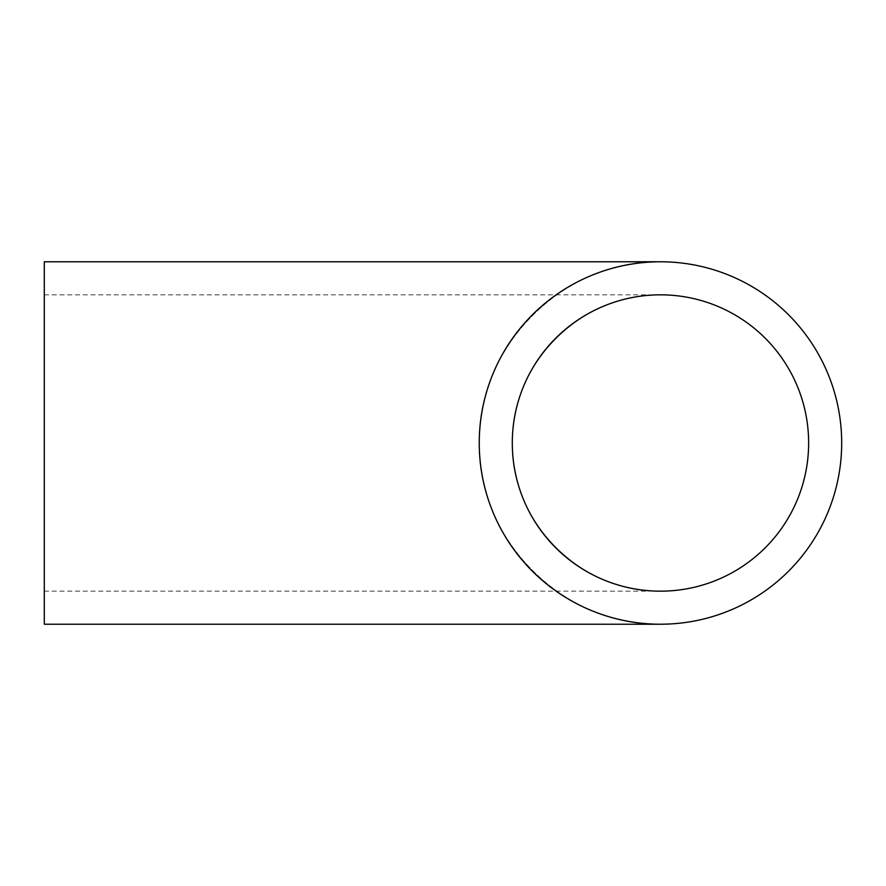 <?xml version="1.0" encoding="UTF-8"?>
<svg xmlns="http://www.w3.org/2000/svg" width="886" height="886" viewBox="0 0 886 886"><rect width="100%" height="100%" fill="white"/><g stroke="black" fill="none" stroke-linecap="round" stroke-linejoin="round"><path stroke-width="0.66" stroke-dasharray="4.43 3.32" d="M512.296 443C510.646 363.803 581.271 293.166 660.469 294.828C581.271 293.166 510.646 363.803 512.296 443C510.646 522.197 581.271 592.834 660.469 591.172C581.271 592.834 510.646 522.197 512.296 443A148.172 148.172 0 0 1 734.56 314.685A148.172 148.172 0 0 1 734.56 571.315A148.172 148.172 0 0 1 512.296 443M44.3 624.231L44.3 261.769M660.469 624.231C563.607 626.258 477.211 539.873 479.248 443C477.211 539.873 563.607 626.258 660.469 624.231M660.469 261.769C563.607 259.742 477.211 346.127 479.248 443C477.211 346.127 563.607 259.742 660.469 261.769M479.248 443A181.231 181.231 0 0 1 751.084 286.056A181.231 181.231 0 0 1 751.084 599.944A181.231 181.231 0 0 1 479.248 443M44.3 591.172L660.469 591.172M44.3 294.828L660.469 294.828"/><path stroke-width="1.33" d="M660.469 261.769L44.3 261.769L44.3 624.231L660.469 624.231M512.296 443A148.172 148.172 0 0 1 734.56 314.685A148.172 148.172 0 0 1 734.56 571.315A148.172 148.172 0 0 1 512.296 443M479.248 443A181.231 181.231 0 0 1 751.084 286.056A181.231 181.231 0 0 1 751.084 599.944A181.231 181.231 0 0 1 479.248 443"/></g></svg>
